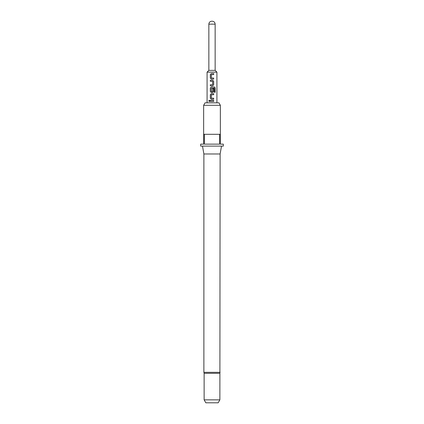 <?xml version="1.0" encoding="UTF-8"?>
<svg xmlns="http://www.w3.org/2000/svg" width="424" height="424" viewBox="0 0 424 424"><rect width="100%" height="100%" fill="white"/><g stroke="black" fill="none" stroke-linecap="round" stroke-linejoin="round"><path stroke-width="0.32" stroke-dasharray="2.12 1.59" d="M209.313 101.553L209.88 100.912L209.313 100.276M211.285 79.087L213.659 79.087M213.659 74.582L211.353 74.65L211.353 77.99L213.659 78.058M211.285 73.548L213.659 73.548M210.352 85.802L212.726 85.802M210.352 84.768L212.657 84.699M210.352 81.291L212.657 81.36M210.352 80.258L212.726 80.258M211.285 92.512L212.726 92.512M214.321 88.118L211.353 88.187L211.353 91.526L212.657 91.526M211.285 86.973L214.443 86.973M212.647 91.526L212.647 88.59L213.659 88.59M211.285 99.227L213.659 99.227M213.659 94.716L211.353 94.785L211.353 98.124L213.659 98.193M211.285 93.683L213.659 93.683M210.352 101.431L213.659 101.431M210.352 100.398L213.659 100.398M204.13 373.295L219.871 373.295M220.114 153.976L203.886 153.976M223.31 146.105L200.69 146.105M218.938 102.831L205.062 102.831M203.642 105.29L220.358 105.29M223.31 144.139L220.358 144.139L220.358 134.302L203.642 134.302L212 134.302L203.642 134.302L203.642 144.139L200.69 144.139M219.616 134.302L219.616 144.139L204.384 144.139L219.616 144.139L204.384 144.139L204.384 134.302M219.871 399.848L204.13 399.848M218.164 402.8L205.836 402.8M215.148 70.373L208.852 70.373M216.918 72.144L207.082 72.144M212 146.105L202.497 146.105L212 146.105M214.274 88.118L214.332 92.273L215.228 92.273M212.647 81.36L212.647 84.699M220.114 372.341L203.886 372.341M208.852 24.152L215.148 24.152"/><path stroke-width="0.64" d="M209.313 100.276L208.841 100.912L209.313 101.553M209.838 100.912L209.281 100.271L208.772 100.912L209.286 101.553L209.838 100.912M211.3 73.548L210.383 74.513L210.383 78.127L211.3 79.087M213.627 79.087L213.627 78.058M210.383 84.768L210.383 85.802M210.383 80.258L210.383 81.291M211.3 86.973L210.383 87.938L210.383 91.552L211.3 92.512M212.726 92.512L213.659 91.552L213.659 88.59L212.657 88.59L212.657 91.526L211.422 91.595L211.353 88.187L214.321 88.118L214.38 92.273L215.228 92.273L215.228 87.938L214.443 86.973L211.285 86.973L210.352 87.938L210.352 91.552L211.285 92.512L212.726 92.512L213.627 91.552L213.627 88.59M211.3 93.683L210.383 94.647L210.383 98.262L211.3 99.227M213.627 99.227L213.627 98.193M210.383 100.398L210.383 101.431M219.871 373.295L204.13 373.295L204.13 399.848L219.871 399.848L220.114 153.976L221.503 146.105M220.114 372.341L203.886 372.341L203.886 153.976L220.114 153.976M203.642 105.29L205.062 102.831L218.938 102.831L220.358 105.29L203.642 105.29L203.642 134.302L220.358 134.302L220.358 144.139L223.31 144.139L223.31 146.105L200.69 146.105L200.69 144.139L203.642 144.139L203.642 134.302M204.384 134.302L204.384 144.139L219.616 144.139L219.616 134.302M204.13 399.848L205.836 402.8L218.164 402.8L219.871 399.848M207.082 102.831L207.082 72.144L208.852 70.373L215.148 70.373L215.148 24.152L208.852 24.152C209.011 22.377 209.997 21.391 211.804 21.2M207.082 72.144L216.918 72.144L215.148 70.373M212 73.548L213.659 73.548L213.659 74.582L211.353 74.65L211.353 77.99L213.659 78.058L213.659 79.087L211.285 79.087L210.352 78.127L210.352 74.513L211.285 73.548L212 73.548M212.726 85.802L210.352 85.802L210.352 84.768L212.657 84.699L212.657 81.36L210.352 81.291L210.352 80.258L212.726 80.258L213.659 81.223L213.659 84.837L212.726 85.802L213.659 84.837M212 93.683L213.659 93.683L213.659 94.716L211.353 94.785L211.353 98.124L213.659 98.193L213.659 99.227L211.285 99.227L210.352 98.262L210.352 94.647L211.285 93.683L212 93.683M212 100.398L213.659 100.398L213.659 101.431L210.352 101.431L210.352 100.398L212 100.398M213.627 101.431L213.627 100.398M213.627 94.716L213.627 93.683M215.159 92.273L215.228 87.938M215.159 87.938L214.39 86.973M213.627 84.837L213.659 81.223M213.627 81.223L212.71 80.258M213.627 74.582L213.627 73.548M220.358 134.302L220.358 105.29M215.148 24.152C214.989 22.377 214.003 21.391 212.196 21.2M216.918 102.831L216.918 72.144M208.852 70.373L208.852 24.152M203.886 153.976L202.497 146.105M203.886 372.341L204.13 373.295"/></g></svg>
